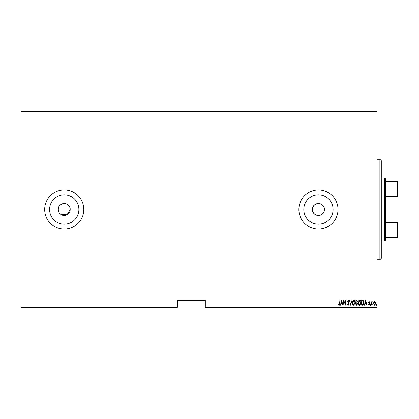 <?xml version="1.0" encoding="UTF-8"?>
<svg xmlns="http://www.w3.org/2000/svg" width="419" height="419" viewBox="0 0 419 419"><rect width="100%" height="100%" fill="white"/><g stroke="black" fill="none" stroke-linecap="round" stroke-linejoin="round"><path stroke-width="0.63" d="M60.949 214.434L67.045 214.732L70.183 209.5A5.934 5.934 0 0 0 64.248 203.566A5.934 5.934 0 0 0 58.309 209.5A5.934 5.934 0 0 0 64.248 215.434A5.934 5.934 0 0 0 70.183 209.5C70.554 201.853 57.953 201.827 58.309 209.5M324.374 209.5A5.934 5.934 0 0 0 318.44 203.566A5.934 5.934 0 0 0 312.506 209.5C312.134 217.157 324.741 217.157 324.374 209.5C324.746 201.853 312.145 201.827 312.506 209.5A5.934 5.934 0 0 0 318.44 215.434A5.934 5.934 0 0 0 324.374 209.5M333.079 209.5A14.639 14.639 0 0 0 318.44 194.861A14.639 14.639 0 0 0 303.801 209.5A14.639 14.639 0 0 0 318.44 224.139A14.639 14.639 0 0 0 333.079 209.5M78.882 209.5A14.639 14.639 0 0 0 64.248 194.861A14.639 14.639 0 0 0 49.61 209.5A14.639 14.639 0 0 0 64.248 224.139A14.639 14.639 0 0 0 78.882 209.5M83.8 209.5A19.552 19.552 0 0 0 64.248 189.948A19.552 19.552 0 0 0 44.692 209.5A19.552 19.552 0 0 0 64.248 229.052A19.552 19.552 0 0 0 83.8 209.5M337.992 209.5A19.552 19.552 0 0 0 318.44 189.948A19.552 19.552 0 0 0 298.888 209.5A19.552 19.552 0 0 0 318.44 229.052A19.552 19.552 0 0 0 337.992 209.5M377.1 306.849L377.1 307.268L205.31 307.268L205.31 306.849L377.1 306.849L377.1 112.151L20.95 112.151L20.95 111.732L377.1 111.732L377.1 112.151M20.95 306.849L177.378 306.849L177.378 307.268L20.95 307.268L20.95 112.151M373.827 302.13L374.659 301.539L375.487 302.125L375.785 303.398L374.659 305.236L373.528 303.398L373.827 302.13M371.208 305.173L371.208 301.601L371.459 302.125L372.025 301.539L372.276 301.659L371.512 302.743L371.208 305.173M369.139 301.539L369.705 302.047L369.527 302.35L369.129 301.973L368.83 302.455L369.705 304.204L369.071 305.236L368.453 304.749L368.626 304.419L369.066 304.796L369.453 304.22L368.579 302.476L369.139 301.539M362.582 305.173L361.681 305.173L361.681 300.282L363.189 300.46L364.064 302.79C364.184 304.074 363.687 304.87 362.582 305.173M355.92 305.173L355.92 300.282L356.464 300.282L357.36 301.497L357.035 302.534L357.611 303.785L356.695 305.173L355.92 305.173M350.651 305.173L349.399 300.282L350.682 304.231L351.97 300.282L350.651 305.173M343.821 305.173L343.57 300.282L345.513 304.136L345.764 300.282L345.764 305.173L343.821 301.329L343.821 305.173M339.62 303.534L339.872 300.282L339.872 303.586L339.196 305.299L338.494 304.733L338.646 304.356L339.217 304.796L339.62 303.534M205.31 306.849L205.31 300.282L177.378 300.282L177.378 306.849M341.626 300.282L342.946 305.173L342.271 303.607L341.05 303.607L340.375 305.173L341.626 300.282M348.205 305.299L347.33 304.231L347.576 303.979L348.21 304.796L348.77 303.969L347.519 301.298L348.21 300.156L348.959 300.983L348.723 301.287L348.179 300.659L347.77 301.277L349.022 303.974L348.205 305.299M352.348 302.748C352.259 301.471 352.756 300.606 353.83 300.156C354.935 300.575 355.438 301.429 355.354 302.728C355.438 304.011 354.94 304.864 353.856 305.299C352.767 304.875 352.264 304.026 352.348 302.748M358.109 302.748C358.025 301.471 358.523 300.606 359.596 300.156C360.696 300.575 361.204 301.429 361.12 302.728C361.204 304.011 360.701 304.864 359.617 305.299C358.533 304.875 358.03 304.026 358.109 302.748M365.63 300.282L366.95 305.173L366.274 303.607L365.054 303.607L364.378 305.173L365.63 300.282M370.27 304.828L370.522 304.419L370.768 304.828L370.522 305.236L370.27 304.828M372.585 304.828L372.837 304.419L373.088 304.828L372.837 305.236L372.585 304.828M376.346 304.828L376.597 304.419L376.849 304.828L376.597 305.236L376.346 304.828M58.424 210.657L58.765 211.773M59.309 212.794L60.048 213.7M342.14 303.105L341.658 301.224L341.176 303.105L342.14 303.105M355.103 302.722L353.846 300.659L352.594 302.748L353.846 304.796L355.103 302.722M356.511 300.784L356.166 300.784L356.166 302.35L357.108 301.502L356.511 300.784M356.333 302.853L356.166 304.671L356.538 304.671L357.36 303.785L356.862 302.911L356.333 302.853M360.869 302.722L359.607 300.659L358.36 302.748L359.607 304.796L360.869 302.722M361.932 300.784L361.932 304.671L363.111 304.545L363.812 302.79L363.043 300.921L361.932 300.784M366.143 303.105L365.661 301.224L365.179 303.105L366.143 303.105M375.534 303.398L374.654 301.973L373.779 303.398L374.654 304.796L375.534 303.398M379.892 159.22L381.29 160.618L381.29 258.382L379.892 259.78L379.892 159.22L377.1 159.22M384.783 178.075L385.48 178.772L385.48 240.228L384.783 240.925L384.783 178.075L381.29 178.075M385.48 181.568L398.05 181.568L398.05 237.432L397.631 237.432L397.631 222.3L398.05 221.258M385.48 222.3L397.631 222.3M398.05 197.742L397.631 196.7L397.631 181.568M385.48 196.7L397.631 196.7M385.48 237.432L397.631 237.432M379.892 259.78L377.1 259.78M384.783 240.925L381.29 240.925"/></g></svg>
